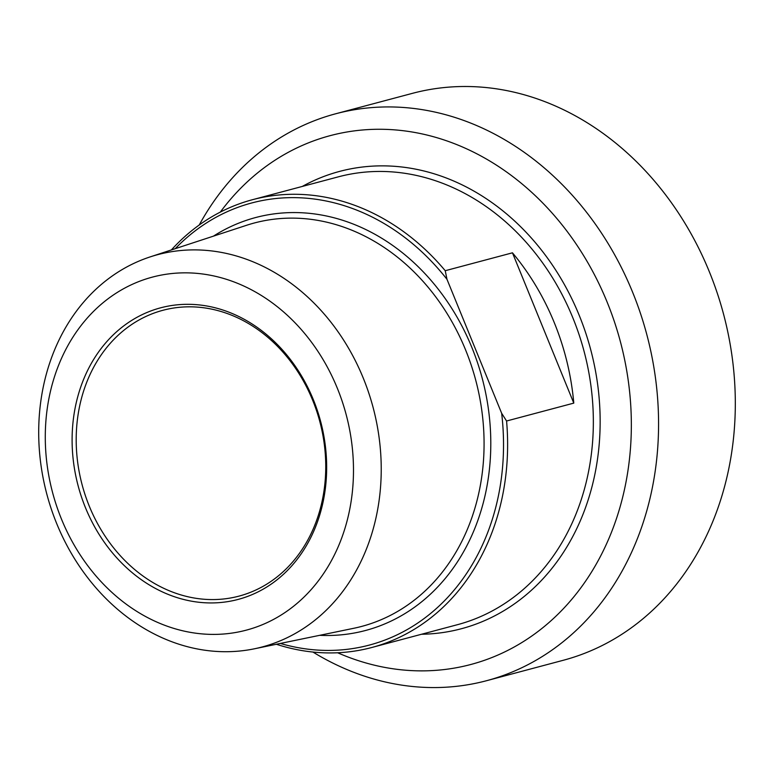 <?xml version="1.0" encoding="UTF-8"?>
<svg xmlns="http://www.w3.org/2000/svg" width="774" height="774" viewBox="0 0 774 774"><rect width="100%" height="100%" fill="white"/><g stroke="black" fill="none" stroke-linecap="round" stroke-linejoin="round"><path stroke-width="1.16" d="M512.456 252.817A231.707 192.668 75.1 0 1 573.786 403.119L512.456 252.817L445.234 270.716A231.707 192.668 -104.9 0 0 252.498 199.702A231.707 192.668 -104.9 0 0 224.886 209.841A231.707 192.668 -104.9 0 0 171.383 249.934M573.786 403.119L506.573 421.008L501.658 413.277L446.975 279.298L445.234 270.716M276.376 644.268A231.707 192.668 -104.9 0 0 371.733 647.509A231.707 192.668 -104.9 0 0 506.573 421.008M175.234 248.677A228.746 190.21 75.1 0 1 446.975 279.298M145.289 316.76A147.902 122.979 75.1 0 1 162.917 310.287A147.902 122.979 75.1 0 1 316.566 410.752A147.902 122.979 75.1 0 1 256.658 589.643A147.902 122.979 75.1 0 1 239.031 596.115A147.902 122.979 75.1 0 1 85.382 495.65A147.902 122.979 75.1 0 1 145.289 316.76M501.658 413.277A228.746 190.21 75.1 0 1 280.352 643.446M256.184 592.797A150.853 125.436 -104.9 0 0 269.633 337.212A150.853 125.436 -104.9 0 0 72.34 430.857A150.853 125.436 -104.9 0 0 256.184 592.797M268.152 622.132A182.654 151.878 75.1 0 1 45.569 426.058A182.654 151.878 75.1 0 1 284.445 312.677A182.654 151.878 75.1 0 1 268.152 622.132M286.39 638.076A202.991 168.79 -104.9 0 0 367.06 388.035A202.991 168.79 -104.9 0 0 150.117 256.91A202.991 168.79 -104.9 0 0 133.544 263.537A202.991 168.79 -104.9 0 0 49.836 504.532A202.991 168.79 -104.9 0 0 254.462 648.786A202.991 168.79 -104.9 0 0 286.39 638.076M220.3 212.105A273.609 227.517 75.1 0 1 580.142 250.07A273.609 227.517 75.1 0 1 503.516 652.492A273.609 227.517 75.1 0 1 337.638 652.763M335.616 113.797L412.358 93.364A293.327 243.916 75.1 0 1 717.092 292.63A293.327 243.916 75.1 0 1 598.263 647.432A293.327 243.916 75.1 0 1 563.308 660.27L486.565 680.704A293.327 243.916 -104.9 0 0 521.521 667.865A293.327 243.916 -104.9 0 0 640.35 313.064A293.327 243.916 -104.9 0 0 335.616 113.797A293.327 243.916 -104.9 0 0 300.651 126.636A293.327 243.916 -104.9 0 0 199.218 225.011M312.919 652.047A293.327 243.916 -104.9 0 0 486.565 680.704M252.498 199.702L338.238 176.869A231.707 192.668 75.1 0 1 584.041 351.202A231.707 192.668 75.1 0 1 457.473 624.686L371.733 647.509M319.71 635.319A213.653 177.662 -104.9 0 0 482.212 378.312A213.653 177.662 -104.9 0 0 213.43 236.157M150.117 256.91L246.432 225.331A208.728 173.57 75.1 0 1 475.691 380.053A208.728 173.57 75.1 0 1 353.728 628.294L254.462 648.786M421.511 634.254A236.631 196.77 -104.9 0 0 590.649 349.442A236.631 196.77 -104.9 0 0 302.276 186.447"/></g></svg>
